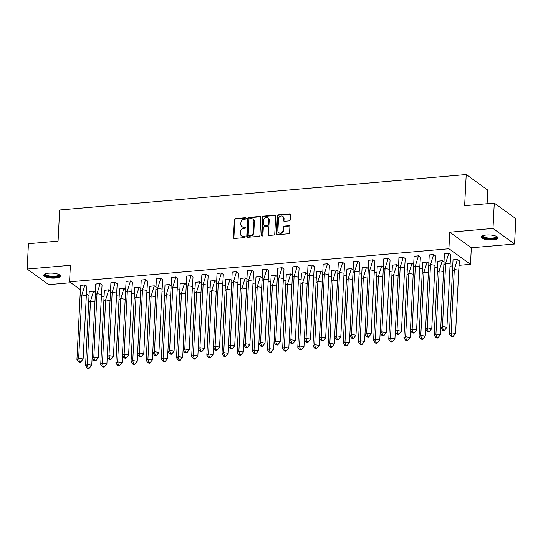 <?xml version="1.0" encoding="UTF-8"?>
<svg xmlns="http://www.w3.org/2000/svg" width="543" height="543" viewBox="0 0 543 543"><rect width="100%" height="100%" fill="white"/><g stroke="black" fill="none" stroke-linecap="round" stroke-linejoin="round"><path stroke-width="0.81" d="M246.135 218.34A0.733 0.631 -54.2 0 0 245.504 217.695L235.37 218.585A1.045 0.903 -54.2 0 0 234.366 219.664L233.456 237.583A1.045 0.903 -54.2 0 0 234.359 238.492L244.493 237.61A0.733 0.631 -54.2 0 0 244.56 236.219L243.25 236.334A3.346 2.898 -54.2 0 1 241.459 235.852A3.346 2.898 -54.2 0 1 240.359 233.409L240.434 231.915A3.346 2.898 -54.2 0 1 243.651 228.467L244.961 228.352A0.733 0.631 -54.2 0 0 245.036 226.96L243.719 227.069A3.346 2.898 -54.2 0 1 241.927 226.594A3.346 2.898 -54.2 0 1 240.827 224.15L240.909 222.657A3.346 2.898 -54.2 0 1 244.119 219.209L245.429 219.094A0.733 0.631 -54.2 0 0 246.135 218.34M246.067 218.014A0.733 0.631 -54.2 0 0 245.931 218.008L235.798 218.897A1.045 0.903 -54.2 0 0 234.793 219.969L233.884 237.895A1.045 0.903 -54.2 0 0 234.04 238.465M245.131 236.531A0.733 0.631 -54.2 0 0 244.995 236.531L243.25 236.334M245.599 227.273A0.733 0.631 -54.2 0 0 245.463 227.266L243.719 227.069M493.003 239.904A8.301 2.484 2.9 0 1 481.349 237.053A8.301 2.484 2.9 0 1 486.277 235.038A8.301 2.484 2.9 0 1 497.931 237.888A8.301 2.484 2.9 0 1 493.003 239.904M55.44 278.057A8.301 2.484 2.9 0 1 43.786 275.206A8.301 2.484 2.9 0 1 48.707 273.197A8.301 2.484 2.9 0 1 60.368 276.048A8.301 2.484 2.9 0 1 55.44 278.057M514.567 244.031L492.99 228.447L449.753 232.221L471.324 247.798L514.567 244.031L515.85 218.673L494.279 203.089L464.638 205.675L466.22 174.534L59.649 209.985L58.074 241.126L28.433 243.712L27.15 269.07L48.721 284.647L70.794 282.727M494.279 203.089L492.99 228.447M289.236 220.872A1.045 0.903 -54.2 0 0 290.24 219.793L290.491 214.763A1.045 0.903 -54.2 0 0 289.589 213.854L278.335 214.838A1.045 0.903 -54.2 0 0 277.33 215.917L276.421 233.836A1.045 0.903 -54.2 0 0 277.33 234.746L288.584 233.768A1.045 0.903 -54.2 0 0 289.589 232.689L289.894 226.614A1.045 0.903 -54.2 0 0 288.991 225.705L284.172 226.119A1.045 0.903 -54.2 0 0 283.168 227.198L283.018 230.212A2.796 2.423 -54.2 0 1 281.491 232.716A2.796 2.423 -54.2 0 1 278.83 232.703A2.796 2.423 -54.2 0 1 277.914 230.66L278.511 218.856A2.796 2.423 -54.2 0 1 280.039 216.358A2.796 2.423 -54.2 0 1 282.699 216.372A2.796 2.423 -54.2 0 1 283.616 218.415L283.514 220.383A1.045 0.903 -54.2 0 0 284.417 221.293L289.236 220.872M80.181 289.5L69.552 281.831L70.393 265.296L27.15 269.07M69.552 281.831L448.912 248.748L470.489 264.332L459.33 265.303M449.753 232.221L448.912 248.748M260.83 217.356A1.045 0.903 -54.2 0 0 259.927 216.44L248.674 217.424A1.045 0.903 -54.2 0 0 247.669 218.503L246.76 236.422A1.045 0.903 -54.2 0 0 247.662 237.332L258.916 236.354A1.045 0.903 -54.2 0 0 259.921 235.275L260.83 217.356M263.504 216.128L274.758 215.15A1.045 0.903 -54.2 0 1 275.661 216.06L274.758 233.979A1.045 0.903 -54.2 0 1 273.753 235.058L268.934 235.479A1.045 0.903 -54.2 0 1 268.032 234.569L268.398 227.3A1.045 0.903 -54.2 0 0 267.495 226.383L264.298 226.662A1.045 0.903 -54.2 0 0 263.294 227.741L262.914 235.309A0.733 0.631 -54.2 0 1 261.577 235.424L262.5 217.207A1.045 0.903 -54.2 0 1 263.504 216.128L263.939 216.44L275.192 215.456L274.758 215.15M487.098 203.713L487.79 190.118L466.22 174.534M88.808 295.738L86.575 294.123M452.529 265.9L450.032 266.118M437.373 267.217L434.875 267.434M422.216 268.541L419.719 268.758M407.053 269.864L404.555 270.081M391.897 271.181L389.399 271.405M376.74 272.505L374.236 272.722M361.577 273.828L359.079 274.045M346.42 275.152L343.923 275.369M331.264 276.468L328.759 276.692M316.101 277.792L313.603 278.009M300.944 279.116L298.446 279.333M285.788 280.439L283.283 280.656M270.624 281.756L268.127 281.973M255.468 283.079L252.97 283.297M240.311 284.403L237.807 284.62M225.148 285.727L222.65 285.944M209.992 287.043L207.494 287.261M194.835 288.367L192.331 288.584M179.672 289.69L177.174 289.908M164.515 291.014L162.018 291.231M149.352 292.331L146.854 292.548M134.196 293.654L131.698 293.872M119.039 294.978L116.541 295.195M103.876 296.295L101.378 296.519M86.914 286.392L85.047 284.878L80.581 285.428M95.222 292.229L93.674 291.109L89.208 291.659M102.07 285.068L100.204 283.555L95.738 284.104M110.385 290.905L108.838 289.792L104.365 290.335M117.227 283.751L115.367 282.238L110.894 282.781M125.542 289.582L123.994 288.469L119.528 289.019M132.39 282.428L130.524 280.914L126.057 281.464M140.698 288.265L139.151 287.145L134.684 287.695M147.547 281.104L145.68 279.591L141.214 280.14M155.861 286.942L154.314 285.822L149.841 286.371M162.703 279.781L160.843 278.267L156.37 278.817M171.018 285.618L169.47 284.505L165.004 285.048M177.866 278.464L176 276.95L171.534 277.493M186.174 284.294L184.627 283.181L180.161 283.731M193.023 277.14L191.156 275.627L186.69 276.177M201.338 282.978L199.79 281.858L195.324 282.408M208.179 275.817L206.32 274.303L201.853 274.853M216.494 281.654L214.947 280.534L210.48 281.084M223.343 274.493L221.476 272.98L217.01 273.529M231.651 280.331L230.103 279.217L225.637 279.76M238.499 273.177L236.639 271.663L232.166 272.206M246.814 279.007L245.266 277.894L240.8 278.444M253.656 271.853L251.796 270.339L247.33 270.889M261.97 277.69L260.423 276.57L255.957 277.12M268.819 270.529L266.952 269.016L262.486 269.566M277.127 276.367L275.586 275.247L271.113 275.796M283.975 269.213L282.116 267.692L277.643 268.242M292.29 275.043L290.743 273.93L286.276 274.473M299.132 267.889L297.272 266.375L292.806 266.925M307.447 273.72L305.899 272.606L301.433 273.156M314.295 266.565L312.429 265.052L307.962 265.602M322.603 272.403L321.062 271.283L316.589 271.833M329.452 265.242L327.592 263.728L323.119 264.278M337.766 271.079L336.219 269.959L331.753 270.509M344.608 263.925L342.748 262.412L338.282 262.955M352.923 269.756L351.375 268.642L346.909 269.192M359.771 262.602L357.905 261.088L353.439 261.638M368.079 268.439L366.539 267.319L362.066 267.869M374.928 261.278L373.068 259.764L368.595 260.314M383.243 267.115L381.695 265.995L377.229 266.545M390.084 259.954L388.225 258.441L383.758 258.991M398.399 265.792L396.852 264.679L392.385 265.222M405.248 258.638L403.381 257.124L398.915 257.667M413.556 264.468L412.015 263.355L407.542 263.905M420.404 257.314L418.544 255.801L414.071 256.35M428.719 263.151L427.171 262.031L422.705 262.581M435.561 255.991L433.701 254.477L429.235 255.027M443.875 261.828L442.328 260.708L437.862 261.258M450.724 254.667L448.857 253.153L444.391 253.703M459.351 260.905L457.491 259.391L453.018 259.934M471.324 247.798L470.489 264.332M241.927 226.594L242.354 226.906A3.346 2.898 -54.2 0 0 244.153 227.381M241.459 235.852L241.886 236.164A3.346 2.898 -54.2 0 0 243.685 236.639M260.681 216.779A1.045 0.903 -54.2 0 0 260.362 216.752L249.101 217.736A1.045 0.903 -54.2 0 0 248.103 218.815L247.194 236.734A1.045 0.903 -54.2 0 0 247.343 237.305M249.651 218.727A0.733 0.631 -54.2 0 0 248.952 219.481L248.151 235.207A0.733 0.631 -54.2 0 0 248.782 235.845L250.167 235.73A3.346 2.898 -54.2 0 0 253.377 232.275L253.927 221.524A3.346 2.898 -54.2 0 0 252.828 219.08A3.346 2.898 -54.2 0 0 251.036 218.605L249.651 218.727M248.389 235.743L248.823 236.056A0.733 0.631 -54.2 0 0 249.217 236.157L248.782 235.845M252.828 219.08L253.262 219.392A3.346 2.898 -54.2 0 1 254.355 221.836L253.812 232.587A3.346 2.898 -54.2 0 1 250.601 236.042L249.217 236.157M268.059 226.533L268.486 226.845A1.045 0.903 -54.2 0 1 268.833 227.612L268.459 234.881A1.045 0.903 -54.2 0 0 268.615 235.452M263.939 216.44A1.045 0.903 -54.2 0 0 262.934 217.519L262.011 235.737A0.733 0.631 -54.2 0 0 262.072 236.062M268.778 219.759A2.796 2.423 -54.2 0 0 267.869 217.716A2.796 2.423 -54.2 0 0 265.208 217.695A2.796 2.423 -54.2 0 0 263.681 220.2L263.47 224.361A1.045 0.903 -54.2 0 0 264.373 225.27L267.563 224.992A1.045 0.903 -54.2 0 0 268.568 223.913L268.778 219.759L269.213 220.071A2.796 2.423 -54.2 0 0 268.296 218.028L267.869 217.716M263.81 225.121L264.244 225.433A1.045 0.903 -54.2 0 0 264.801 225.583L264.373 225.27M269.213 220.071L269.002 224.225A1.045 0.903 -54.2 0 1 267.998 225.304L264.801 225.583M282.699 216.372L283.134 216.684A2.796 2.423 -54.2 0 1 284.05 218.727L283.948 220.689A1.045 0.903 -54.2 0 0 284.098 221.266M278.83 232.703L279.258 233.015A2.796 2.423 -54.2 0 0 281.919 233.028A2.796 2.423 -54.2 0 0 283.446 230.524L283.018 230.212M289.738 226.044A1.045 0.903 -54.2 0 0 289.426 226.01L284.607 226.431A1.045 0.903 -54.2 0 0 283.602 227.51L283.446 230.524M290.342 214.193A1.045 0.903 -54.2 0 0 290.023 214.166L278.769 215.15A1.045 0.903 -54.2 0 0 277.765 216.223L276.855 234.148A1.045 0.903 -54.2 0 0 277.011 234.719M95.534 292.575L93.593 291.17L90.491 301.216L94.957 301.935M85.57 365.765L87.498 368.222L88.984 368.466L91.753 365.229L87.287 364.509L85.57 365.765L89.228 291.496M91.753 365.229L95.303 294.924L97.021 293.661L100.122 283.616L95.751 283.996L95.303 294.924M89.222 291.55L93.6 291.116M89.554 368.045L88.068 367.801L87.287 364.509L90.491 301.216L88.774 302.471M88.068 367.801L87.498 368.222M80.147 296.24L81.864 294.978L84.966 284.939L80.595 285.319L76.936 359.534L78.66 358.271L81.864 294.978L86.33 295.704L86.907 286.337L84.973 284.885M83.12 358.998L80.927 361.808L79.441 361.57L78.66 358.271L83.12 358.998L86.33 295.704M79.441 361.57L78.864 361.991L76.936 359.534M78.864 361.991L80.357 362.229L80.927 361.808M59.085 274.615A7.188 2.152 2.9 0 1 56.119 276.787A7.188 2.152 2.9 0 1 47.893 276.36A7.188 2.152 2.9 0 1 45.205 273.916M45.531 273.794A6.652 1.996 -177.1 0 0 45.497 273.971A6.652 1.996 -177.1 0 0 48.232 275.735A6.652 1.996 -177.1 0 0 55.108 276.231A6.652 1.996 -177.1 0 0 58.787 274.643A6.652 1.996 -177.1 0 0 58.766 274.466M43.949 274.758A8.247 2.471 -177.1 0 0 47.268 276.591A8.247 2.471 -177.1 0 0 60.253 275.586M496.648 236.463A7.188 2.152 2.9 0 1 493.689 238.635A7.188 2.152 2.9 0 1 485.456 238.207A7.188 2.152 2.9 0 1 482.775 235.757M483.1 235.642A6.652 1.996 -177.1 0 0 483.066 235.818A6.652 1.996 -177.1 0 0 485.795 237.583A6.652 1.996 -177.1 0 0 492.677 238.072A6.652 1.996 -177.1 0 0 496.35 236.49A6.652 1.996 -177.1 0 0 496.336 236.307M481.512 236.605A8.247 2.471 -177.1 0 0 484.831 238.438A8.247 2.471 -177.1 0 0 497.816 237.427M110.697 291.252L108.756 289.847L105.654 299.892L110.12 300.612M100.727 364.448L102.654 366.898L104.141 367.143L106.91 363.905L102.444 363.186L100.727 364.448L104.385 290.179M106.91 363.905L107.263 356.9M104.385 290.227L108.756 289.799M104.718 366.722L103.231 366.477L102.444 363.186L105.654 299.892L103.93 301.155M103.231 366.477L102.654 366.898M125.854 289.928L123.913 288.53L120.811 298.569L125.277 299.295M115.883 363.124L117.811 365.582L119.304 365.819L122.073 362.581L117.607 361.862L115.883 363.124L119.541 288.856M122.073 362.581L122.426 355.584M119.541 288.91L123.919 288.476M119.874 365.398L118.388 365.161L117.607 361.862L120.811 298.569L119.093 299.831M118.388 365.161L117.811 365.582M141.017 288.604L139.069 287.206L135.967 297.245L140.433 297.971M131.046 361.801L132.974 364.258L134.46 364.496L137.23 361.265L132.763 360.538L131.046 361.801L134.705 287.532M137.23 361.265L137.583 354.26M134.698 287.586L139.076 287.152M135.031 364.075L133.544 363.837L132.763 360.538L135.967 297.245L134.25 298.507M133.544 363.837L132.974 364.258M156.174 287.288L154.232 285.883L151.13 295.928L155.597 296.648M146.203 360.477L148.13 362.934L149.617 363.179L152.386 359.941L147.92 359.222L146.203 360.477L149.861 286.209M152.386 359.941L152.739 352.936M149.861 286.263L154.232 285.828M150.194 362.758L148.707 362.514L147.92 359.222L151.13 295.928L149.406 297.191M148.707 362.514L148.13 362.934M171.33 285.964L169.389 284.559L166.287 294.605L170.753 295.324M161.359 359.161L163.287 361.611L164.78 361.855L167.549 358.618L163.083 357.898L161.359 359.161L165.018 284.892M167.549 358.618L167.902 351.613M165.018 284.946L169.396 284.512M165.35 361.434L163.864 361.19L163.083 357.898L166.287 294.605L164.57 295.867M163.864 361.19L163.287 361.611M101.487 294.381L98.283 357.674L93.817 356.955L94.597 360.247L94.027 360.667L92.1 358.21L93.817 356.955L97.021 293.661L101.487 294.381L102.07 285.021L100.129 283.561M94.027 360.667L95.514 360.912L96.084 360.491L94.597 360.247M98.283 357.674L96.084 360.491M110.46 293.6L112.184 292.338L115.286 282.292L110.915 282.679L107.256 356.894L108.973 355.631L112.184 292.338L116.65 293.057L117.227 283.697L115.286 282.245M113.439 356.351L111.247 359.167L109.761 358.93L108.973 355.631L113.439 356.351L116.65 293.057M109.761 358.93L109.184 359.344L107.256 356.894M109.184 359.344L110.67 359.588L111.247 359.167M125.623 292.277L127.34 291.014L130.442 280.975L126.071 281.355L122.413 355.57L124.137 354.308L127.34 291.014L131.806 291.74L132.383 282.374L130.449 280.921M128.603 355.034L126.404 357.844L124.917 357.606L124.137 354.308L128.603 355.034L131.806 291.74M124.917 357.606L124.34 358.027L122.413 355.57M124.34 358.027L125.833 358.265L126.404 357.844M140.78 290.953L142.497 289.697L145.599 279.652L141.228 280.032L137.576 354.246L139.293 352.984L142.497 289.697L146.963 290.417L147.547 281.05L145.605 279.597M143.759 353.71L141.567 356.52L140.074 356.283L139.293 352.984L143.759 353.71L146.963 290.417M140.074 356.283L139.503 356.703L137.576 354.246M139.503 356.703L140.99 356.941L141.567 356.52M155.943 289.636L157.66 288.374L160.762 278.328L156.391 278.708L152.732 352.923L154.45 351.667L157.66 288.374L162.126 289.093L162.703 279.733L160.762 278.274M158.916 352.387L156.723 355.203L155.237 354.959L154.45 351.667L158.916 352.387L162.126 289.093M155.237 354.959L154.66 355.38L152.732 352.923M154.66 355.38L156.146 355.624L156.723 355.203M186.493 284.641L184.552 283.242L181.443 293.281L185.91 294.007M176.523 357.837L178.45 360.294L179.937 360.532L182.706 357.294L178.24 356.575L176.523 357.837L180.181 283.568M182.706 357.294L183.059 350.296M180.174 283.622L184.552 283.188M180.514 360.111L179.02 359.873L178.24 356.575L181.443 293.281L179.726 294.544M179.02 359.873L178.45 360.294M171.099 288.313L172.817 287.05L175.918 277.005L171.547 277.392L167.889 351.606L169.613 350.344L172.817 287.05L177.283 287.77L177.86 278.41L175.925 276.957M174.079 351.063L171.88 353.88L170.393 353.642L169.613 350.344L174.079 351.063L177.283 287.77M170.393 353.642L169.816 354.056L167.889 351.606M169.816 354.056L171.31 354.301L171.88 353.88M201.65 283.317L199.709 281.919L196.607 291.958L201.073 292.684M191.679 356.513L193.607 358.971L195.093 359.208L197.862 355.977L193.396 355.251L191.679 356.513L195.337 282.245M197.862 355.977L198.215 348.973M195.337 282.299L199.709 281.865M195.67 358.787L194.184 358.55L193.396 355.251L196.607 291.958L194.889 293.22M194.184 358.55L193.607 358.971M186.256 286.989L187.973 285.727L191.082 275.688L186.704 276.068L183.052 350.283L184.769 349.02L187.973 285.727L192.439 286.453L193.023 277.086L191.082 275.634M189.236 349.746L187.043 352.556L185.55 352.319L184.769 349.02L189.236 349.746L192.439 286.453M185.55 352.319L184.98 352.74L183.052 350.283M184.98 352.74L186.466 352.977L187.043 352.556M216.806 282L214.865 280.595L211.763 290.641L216.229 291.36M206.835 355.19L208.77 357.647L210.256 357.891L213.026 354.654L208.56 353.934L206.835 355.19L210.494 280.928M213.026 354.654L216.576 284.349L218.293 283.086L221.395 273.041L217.024 273.421L216.576 284.349M210.494 280.975L214.872 280.541M210.827 357.47L209.34 357.226L208.56 353.934L211.763 290.641L210.046 291.903M209.34 357.226L208.77 357.647M201.419 285.666L203.136 284.41L206.238 274.364L201.867 274.744L198.209 348.959L199.926 347.696L203.136 284.41L207.602 285.129L208.179 275.769L206.238 274.31M204.392 348.423L202.2 351.24L200.713 350.995L199.926 347.696L204.392 348.423L207.602 285.129M200.713 350.995L200.136 351.416L198.209 348.959M200.136 351.416L201.623 351.654L202.2 351.24M231.97 280.677L230.028 279.272L226.92 289.317L231.386 290.037M221.999 353.873L223.926 356.323L225.413 356.568L228.182 353.33L223.716 352.611L221.999 353.873L225.657 279.604M228.182 353.33L231.732 283.025L233.456 281.763L236.558 271.717L232.18 272.104L231.732 283.025M225.65 279.659L230.028 279.224M225.99 356.147L224.497 355.909L223.716 352.611L226.92 289.317L225.202 290.58M224.497 355.909L223.926 356.323M222.759 283.806L219.555 347.099L215.089 346.38L215.87 349.672L215.299 350.092L213.372 347.642L215.089 346.38L218.293 283.086L222.759 283.806L223.336 274.446L221.401 272.986M215.299 350.092L216.786 350.337L217.356 349.916L215.87 349.672M219.555 347.099L217.356 349.916M247.126 279.353L245.185 277.955L242.083 287.994L246.549 288.72M237.155 352.55L239.083 355.007L240.569 355.244L243.339 352.013L238.872 351.287L237.155 352.55L240.814 278.281M243.339 352.013L243.698 345.009M240.814 278.335L245.185 277.901M241.146 354.823L239.66 354.586L238.872 351.287L242.083 287.994L240.366 289.256M239.66 354.586L239.083 355.007M237.915 282.482L234.712 345.776L230.246 345.056L231.026 348.355L230.456 348.776L228.528 346.319L230.246 345.056L233.456 281.763L237.915 282.482L238.499 273.122L236.558 271.67M230.456 348.776L231.942 349.013L232.519 348.592L231.026 348.355M234.712 345.776L232.519 348.592M262.283 278.03L260.341 276.631L257.239 286.677L261.706 287.396M252.319 351.226L254.246 353.683L255.733 353.921L258.502 350.69L254.036 349.964L252.319 351.226L255.97 276.957M258.502 350.69L262.052 280.378L263.769 279.122L266.871 269.077L262.5 269.457L262.052 280.378M255.97 277.011L260.348 276.577M256.303 353.507L254.816 353.262L254.036 349.964L257.239 286.677L255.522 287.933M254.816 353.262L254.246 353.683M246.895 281.702L248.613 280.439L251.714 270.4L247.343 270.781L243.685 344.995L245.402 343.733L248.613 280.439L253.079 281.165L253.656 271.799L251.714 270.346M249.868 344.459L247.676 347.269L246.189 347.031L245.402 343.733L249.868 344.459L253.079 281.165M246.189 347.031L245.612 347.452L243.685 344.995M245.612 347.452L247.099 347.69L247.676 347.269M277.446 276.713L275.505 275.308L272.403 285.353L276.862 286.073M267.475 349.902L269.403 352.359L270.889 352.604L273.658 349.366L269.192 348.647L267.475 349.902L271.133 275.64M273.658 349.366L277.208 279.061L278.932 277.799L282.034 267.753L277.656 268.133L277.208 279.061M271.127 275.688L275.505 275.253M271.466 352.183L269.973 351.939L269.192 348.647L272.403 285.353L270.679 286.616M269.973 351.939L269.403 352.359M268.235 279.842L265.032 343.135L260.565 342.409L261.346 345.708L260.776 346.129L258.848 343.671L260.565 342.409L263.769 279.122L268.235 279.842L268.812 270.482L266.878 269.023M260.776 346.129L262.262 346.373L262.832 345.952L261.346 345.708M265.032 343.135L262.832 345.952M292.602 275.389L290.661 273.984L287.559 284.03L292.025 284.749M282.631 348.586L284.559 351.043L286.052 351.28L288.815 348.043L284.349 347.323L282.631 348.586L286.29 274.317M288.815 348.043L289.175 341.045M286.29 274.371L290.661 273.937M286.623 350.859L285.136 350.622L284.349 347.323L287.559 284.03L285.842 285.292M285.136 350.622L284.559 351.043M283.392 278.518L280.188 341.812L275.722 341.092L276.502 344.384L275.932 344.805L274.005 342.355L275.722 341.092L278.932 277.799L283.392 278.518L283.975 269.158L282.034 267.699M275.932 344.805L277.419 345.049L277.996 344.629L276.502 344.384M280.188 341.812L277.996 344.629M307.759 274.066L305.818 272.667L302.716 282.706L307.182 283.432M297.795 347.262L299.722 349.719L301.209 349.957L303.978 346.726L299.512 346L297.795 347.262L301.446 272.993M303.978 346.726L307.528 276.414L309.245 275.152L312.347 265.113L307.976 265.493L307.528 276.414M301.446 273.048L305.824 272.613M301.779 349.536L300.293 349.298L299.512 346L302.716 282.706L300.998 283.969M300.293 349.298L299.722 349.719M292.372 277.738L294.089 276.475L297.191 266.43L292.82 266.817L289.161 341.031L290.885 339.769L294.089 276.475L298.555 277.195L299.132 267.835L297.191 266.382M295.344 340.488L293.152 343.305L291.666 343.067L290.885 339.769L295.344 340.488L298.555 277.195M291.666 343.067L291.089 343.488L289.161 341.031M291.089 343.488L292.582 343.726L293.152 343.305M322.922 272.749L320.981 271.344L317.879 281.389L322.338 282.109M312.951 345.939L314.879 348.396L316.365 348.633L319.135 345.402L314.668 344.676L312.951 345.939L316.61 271.67M319.135 345.402L322.685 275.091L324.409 273.835L327.51 263.789L323.133 264.169L322.685 275.091M316.603 271.724L320.981 271.29M316.942 348.219L315.449 347.975L314.668 344.676L317.879 281.389L316.155 282.645M315.449 347.975L314.879 348.396M313.711 275.878L310.508 339.171L306.042 338.445L306.822 341.744L306.252 342.165L304.324 339.708L306.042 338.445L309.245 275.152L313.711 275.878L314.288 266.511L312.354 265.059M306.252 342.165L307.738 342.402L308.309 341.981L306.822 341.744M310.508 339.171L308.309 341.981M338.079 271.425L336.137 270.02L333.035 280.066L337.502 280.785M328.108 344.622L330.035 347.072L331.529 347.316L334.291 344.079L329.832 343.359L328.108 344.622L331.766 270.353M334.291 344.079L334.651 337.074M331.766 270.4L336.137 269.966M332.099 346.896L330.612 346.651L329.832 343.359L333.035 280.066L331.318 281.328M330.612 346.651L330.035 347.072M328.868 274.554L325.664 337.848L321.198 337.128L321.979 340.42L321.408 340.841L319.481 338.384L321.198 337.128L324.409 273.835L328.868 274.554L329.452 265.194L327.51 263.735M321.408 340.841L322.895 341.085L323.472 340.665L321.979 340.42M325.664 337.848L323.472 340.665M353.235 270.102L351.294 268.697L348.192 278.742L352.658 279.462M343.271 343.298L345.199 345.755L346.685 345.993L349.454 342.755L344.988 342.036L343.271 343.298L346.923 269.029M349.454 342.755L353.004 272.45L354.722 271.188L357.823 261.149L353.452 261.529L353.004 272.45M346.923 269.084L351.301 268.649M347.255 345.572L345.769 345.334L344.988 342.036L348.192 278.742L346.475 280.005M345.769 345.334L345.199 345.755M337.848 273.774L339.565 272.511L342.667 262.466L338.296 262.846L334.637 337.067L336.361 335.805L339.565 272.511L344.031 273.231L344.608 263.871L342.667 262.418M340.821 336.524L338.628 339.341L337.142 339.097L336.361 335.805L340.821 336.524L344.031 273.231M337.142 339.097L336.565 339.518L334.637 337.067M336.565 339.518L338.058 339.762L338.628 339.341M368.398 268.778L366.457 267.38L363.355 277.419L367.815 278.145M358.428 341.975L360.355 344.432L361.842 344.669L364.611 341.438L360.145 340.712L358.428 341.975L362.086 267.706M364.611 341.438L368.161 271.127L369.885 269.864L372.987 259.825L368.609 260.206L368.161 271.127M362.079 267.76L366.457 267.326M362.419 344.248L360.925 344.011L360.145 340.712L363.355 277.419L361.631 278.681M360.925 344.011L360.355 344.432M359.188 271.914L355.984 335.201L351.518 334.481L352.298 337.78L351.728 338.201L349.801 335.744L351.518 334.481L354.722 271.188L359.188 271.914L359.765 262.547L357.83 261.095M351.728 338.201L353.215 338.438L353.785 338.017L352.298 337.78M355.984 335.201L353.785 338.017M383.555 267.461L381.614 266.056L378.512 276.102L382.978 276.821M373.584 340.651L375.512 343.108L377.005 343.352L379.767 340.115L375.308 339.395L373.584 340.651L377.242 266.382M379.767 340.115L380.127 333.11M377.242 266.437L381.614 266.002M377.575 342.932L376.089 342.687L375.308 339.395L378.512 276.102L376.794 277.358M376.089 342.687L375.512 343.108M374.344 270.59L371.14 333.884L366.674 333.158L367.455 336.456L366.885 336.877L364.957 334.42L366.674 333.158L369.885 269.864L374.344 270.59L374.928 261.224L372.987 259.771M366.885 336.877L368.371 337.115L368.948 336.694L367.455 336.456M371.14 333.884L368.948 336.694M398.711 266.138L396.77 264.733L393.668 274.778L398.134 275.498M388.747 339.334L390.675 341.785L392.161 342.029L394.931 338.791L390.465 338.072L388.747 339.334L392.406 265.065M394.931 338.791L398.481 268.486L400.198 267.224L403.3 257.178L398.929 257.565L398.481 268.486M392.399 265.113L396.777 264.685M392.732 341.608L391.245 341.364L390.465 338.072L393.668 274.778L391.951 276.041M391.245 341.364L390.675 341.785M383.324 269.81L385.041 268.547L388.143 258.502L383.772 258.882L380.114 333.097L381.838 331.841L385.041 268.547L389.507 269.267L390.084 259.907L388.143 258.448M386.297 332.56L384.105 335.377L382.618 335.133L381.838 331.841L386.297 332.56L389.507 269.267M382.618 335.133L382.041 335.554L380.114 333.097M382.041 335.554L383.534 335.798L384.105 335.377M413.875 264.814L411.933 263.416L408.831 273.455L413.291 274.181M403.904 338.011L405.831 340.468L407.318 340.705L410.087 337.468L405.621 336.748L403.904 338.011L407.562 263.742M410.087 337.468L410.44 330.47M407.555 263.796L411.933 263.362M407.895 340.285L406.402 340.047L405.621 336.748L408.831 273.455L407.107 274.717M406.402 340.047L405.831 340.468M404.664 267.943L401.46 331.237L396.994 330.517L397.775 333.809L397.204 334.23L395.277 331.78L396.994 330.517L400.198 267.224L404.664 267.943L405.241 258.583L403.306 257.131M397.204 334.23L398.691 334.474L399.261 334.054L397.775 333.809M401.46 331.237L399.261 334.054M429.031 263.491L427.09 262.093L423.988 272.131L428.454 272.857M419.06 336.687L420.988 339.144L422.481 339.382L425.244 336.151L420.784 335.425L419.06 336.687L422.719 262.418M425.244 336.151L425.603 329.146M422.719 262.473L427.09 262.038M423.051 338.961L421.565 338.723L420.784 335.425L423.988 272.131L422.271 273.394M421.565 338.723L420.988 339.144M413.637 267.163L415.361 265.9L418.463 255.862L414.085 256.242L410.433 330.456L412.151 329.194L415.361 265.9L419.82 266.627L420.404 257.26L418.463 255.807M416.617 329.913L414.424 332.73L412.931 332.492L412.151 329.194L416.617 329.913L419.82 266.627M412.931 332.492L412.361 332.913L410.433 330.456M412.361 332.913L413.847 333.151L414.424 332.73M444.188 262.174L442.246 260.769L439.144 270.814L443.611 271.534M434.224 335.364L436.151 337.821L437.638 338.065L440.407 334.827L435.941 334.108L434.224 335.364L437.882 261.095M440.407 334.827L440.76 327.823M437.875 261.149L442.253 260.715M438.208 337.644L436.721 337.4L435.941 334.108L439.144 270.814L437.427 272.07M436.721 337.4L436.151 337.821M428.8 265.839L430.518 264.577L433.619 254.538L429.248 254.918L425.59 329.133L427.314 327.87L430.518 264.577L434.984 265.303L435.561 255.936L433.619 254.484M431.773 328.596L429.581 331.406L428.094 331.169L427.314 327.87L431.773 328.596L434.984 265.303M428.094 331.169L427.517 331.59L425.59 329.133M427.517 331.59L429.011 331.827L429.581 331.406M449.38 334.047L451.308 336.497L452.794 336.741L455.563 333.504L451.097 332.784L449.38 334.047L453.032 259.825L457.41 259.445L459.351 260.85L458.767 270.21L454.308 269.491L457.41 259.398M455.563 333.504L458.767 270.21M453.371 336.321L451.878 336.076L451.097 332.784L454.308 269.491L452.584 270.753M451.878 336.076L451.308 336.497M443.957 264.522L445.674 263.26L448.776 253.214L444.405 253.595L440.753 327.809L442.47 326.553L445.674 263.26L450.14 263.979L450.717 254.619L448.783 253.16M446.937 327.273L444.737 330.09L443.251 329.845L442.47 326.553L446.937 327.273L450.14 263.979M443.251 329.845L442.681 330.266L440.753 327.809M442.681 330.266L444.167 330.511L444.737 330.09M245.931 218.008L245.504 217.695M244.995 236.531L244.56 236.219M245.463 227.266L245.036 226.96M233.884 237.895L233.456 237.583M234.793 219.969L234.366 219.664M235.798 218.897L235.37 218.585M247.194 236.734L246.76 236.422M248.103 218.815L247.669 218.503M249.101 217.736L248.674 217.424M260.362 216.752L259.927 216.44M250.601 236.042L250.167 235.73M253.812 232.587L253.377 232.275M254.355 221.836L253.927 221.524M268.459 234.881L268.032 234.569M268.833 227.612L268.398 227.3M262.011 235.737L261.577 235.424M262.934 217.519L262.5 217.207M267.998 225.304L267.563 224.992M269.002 224.225L268.568 223.913M283.948 220.689L283.514 220.383M284.05 218.727L283.616 218.415M283.602 227.51L283.168 227.198M284.607 226.431L284.172 226.119M289.426 226.01L288.991 225.705M276.855 234.148L276.421 233.836M277.765 216.223L277.33 215.917M278.769 215.15L278.335 214.838M290.023 214.166L289.589 213.854"/></g></svg>
